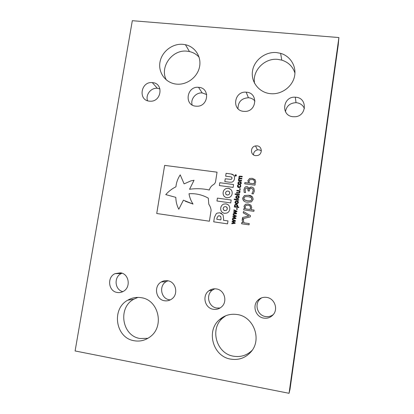 <?xml version="1.0" encoding="UTF-8"?>
<svg xmlns="http://www.w3.org/2000/svg" width="414" height="414" viewBox="0 0 414 414"><rect width="100%" height="100%" fill="white"/><g stroke="black" fill="none" stroke-linecap="round" stroke-linejoin="round"><path stroke-width="0.62" d="M276.542 52.578L280.614 53.339C290.535 56.144 296.807 66.587 294.457 76.662C292.217 86.754 281.779 94.423 271.305 93.74L270.394 93.662C259.045 92.581 250.734 81.956 252.493 71.063C254.082 60.159 265.276 51.517 276.542 52.578M254.563 83.323C252.074 70.737 264.618 57.8 277.841 59.378L281.789 60.123C288.449 62.26 292.833 66.587 294.949 73.102M237.346 314.547C253.72 316.679 262.217 339.527 250.931 351.916C245.466 357.97 238.712 360.371 230.681 359.114C212.894 356.47 205.836 330.817 219.498 319.644C224.642 315.22 230.593 313.522 237.346 314.547M252.157 350.316C246.935 355.398 240.731 357.36 233.537 356.2C216.32 353.659 209.463 328.856 222.691 318.04L225.842 315.711M246.584 92.213C258.3 92.876 256.83 111.542 245.021 111.407L243.644 111.356C231.374 110.481 233.993 90.966 246.17 92.182L246.584 92.213M237.988 108.68C238.034 101.916 241.507 98.268 248.416 97.735L248.814 97.771C251.324 98.066 253.373 99.158 254.962 101.042M295.87 97.238C307.69 97.901 306.841 116.381 294.913 116.738L293.034 116.707C280.454 115.811 282.798 96.11 295.306 97.197L295.87 97.238M285.458 111.692C286.519 105.974 290.043 102.967 296.026 102.682L296.574 102.724C300.326 103.246 302.944 105.192 304.419 108.561M266.735 297.402C274.57 298.375 278.508 309.17 273.038 314.868C270.502 317.559 267.397 318.635 263.723 318.107C255.531 317.02 251.929 305.516 258.01 300.103C260.473 297.821 263.382 296.921 266.735 297.402M273.307 314.552C271.004 316.322 268.401 316.984 265.503 316.534C257.575 315.489 254.087 304.362 259.971 299.125L261.565 297.868M216.408 288.941C224.621 289.924 227.923 301.951 221.324 307.084C218.959 309.01 216.279 309.744 213.288 309.284C204.754 308.176 201.835 295.529 208.946 290.742C211.187 289.127 213.676 288.527 216.408 288.941M220.067 307.99L216.667 308.016C208.402 306.955 205.567 294.716 212.449 290.079L214.788 288.801M198.839 87.344C210.353 88.001 208.465 106.652 196.878 106.227L195.806 106.17C183.868 105.327 186.683 86.045 198.518 87.318L198.839 87.344M192.143 104.959C190.29 99.07 195.946 92.296 202.192 92.938L206.726 94.552M152.564 82.629C163.835 83.271 161.636 101.808 150.313 101.202L149.444 101.151C137.836 100.333 140.812 81.304 152.305 82.603L152.564 82.629M147.591 100.747C145.304 94.863 150.991 87.577 157.325 88.285L159.975 88.917M120.536 272.826C129.152 273.809 131.166 287.507 123.212 291.44C121.312 292.47 119.32 292.812 117.229 292.47C108.364 291.363 106.76 277.204 115.04 273.644L120.536 272.826M167.701 280.754C176.162 281.737 178.812 294.721 171.401 299.239C169.269 300.636 166.961 301.138 164.482 300.74C155.731 299.632 153.496 286.11 161.31 281.96C163.307 280.801 165.44 280.397 167.701 280.754M170.304 299.881L169.357 299.767C160.875 298.696 158.691 285.608 166.268 281.587L167.96 280.801M141.246 297.697C158.717 299.824 164.808 326.801 149.827 337.032C145.06 340.479 139.839 341.716 134.162 340.732C115.532 338.057 111.149 308.896 127.771 300.176C131.988 297.749 136.48 296.921 141.246 297.697M147.886 338.326L139.994 338.492C121.923 335.914 117.628 307.68 133.748 299.234L137.878 297.402M257.089 145.868C262.378 146.235 262.719 154.458 257.472 155.524L255.614 155.638C250.191 155.229 250.087 146.763 255.479 145.93L257.089 145.868M253.482 154.852C253.58 152.248 254.91 150.582 257.461 149.863L259.019 149.801L261.353 150.748M182.952 44.334L185.441 44.717C195.232 46.803 201.701 56.951 199.496 67.052C197.411 77.17 187.081 84.973 176.954 84.161L176.4 84.109C165.735 83.095 158.101 72.838 159.954 62.291C161.651 51.729 172.359 43.335 182.952 44.334M166.381 80.005C159.312 67.218 172.198 49.245 187.05 51.186L189.472 51.559C193.307 52.443 196.515 54.327 199.098 57.204M122.854 291.632C114.683 289.955 113.638 276.857 121.359 273.53L122.063 273.224M338.9 37.55L338.238 44.935L290.028 389.176L289.055 393.3L75.1 350.958L132.32 20.7L338.9 37.55L289.055 393.3M239.452 189.421L239.556 188.722L240.368 188.831L240.26 189.529L239.452 189.421L239.556 188.722L240.368 188.831M236.808 190.885L236.886 190.347L240.073 190.776L239.991 191.315L239.654 191.268L239.939 192.386L239.339 193.209L236.482 192.996L236.565 192.453L239.147 192.681L239.473 192.168L239.22 191.211L236.808 190.885L236.886 190.347M235.007 194.394L235.085 193.856L239.515 194.456L239.432 194.994L235.007 194.394M237.263 198.57C236.244 198.435 235.752 197.866 235.783 196.873L236.648 195.744L237.708 195.646C238.723 195.781 239.214 196.345 239.183 197.338L238.345 198.461L237.263 198.57M234.748 206.472L234.484 205.385L235.131 204.532L236.316 204.418L237.507 205.013L237.807 206.043L237.455 206.85L238.816 207.041L238.733 207.585L234.35 206.974L234.433 206.431L234.754 206.477L234.484 205.385L235.136 204.532L236.316 204.418L237.326 204.832M247.37 202.187C244.4 202.089 242.837 200.702 242.682 198.021L244.472 195.532L248.4 195.284C251.376 195.367 252.949 196.753 253.104 199.444L251.443 201.892L247.37 202.187M238.381 180.587L238.464 180.049L238.816 180.095L238.516 179.008L239.183 178.196L238.826 176.964L239.458 176.141L242.262 176.369L242.18 176.907L239.613 176.669L239.282 177.176L239.551 178.123L241.952 178.413L241.869 178.951L239.302 178.713L238.971 179.221L239.225 180.147L241.641 180.463L241.559 181.001L238.376 180.582L238.459 180.043L238.811 180.09L238.511 179.003L239.178 178.191L238.821 176.959L239.463 176.147L242.262 176.374M239.395 184.566C238.376 184.437 237.884 183.873 237.915 182.884L238.847 181.73L239.835 181.653C240.85 181.787 241.341 182.346 241.315 183.335L240.389 184.489L239.395 184.566M224.559 213.355L227.053 213.003C228.6 212.222 229.506 210.969 229.77 209.246C230.008 206.348 228.735 204.547 225.966 203.848L223.607 204.123C221.982 204.889 221.024 206.162 220.734 207.942C220.476 210.84 221.728 212.641 224.502 213.35L224.559 213.355M216.957 201.002L230.743 202.917L231.188 200.019L217.407 198.115L216.957 201.002L217.407 198.115L231.188 200.019M226.96 197.747L229.221 197.478C230.888 196.733 231.866 195.455 232.161 193.648C232.394 190.761 231.126 188.981 228.357 188.298L226.23 188.484C224.476 189.214 223.446 190.512 223.141 192.391C222.892 195.263 224.15 197.048 226.908 197.742L226.96 197.747M219.358 185.555L233.118 187.392L233.558 184.541L219.798 182.714L219.358 185.555L219.798 182.714M242.159 220.103L242.376 219.234L243.675 219.42L243.37 220.595L243.97 222.82L249.233 223.581L249.042 224.849L241.605 223.767L241.797 222.504L242.894 222.66L242.159 220.103L242.376 219.234L243.675 219.42M238.169 186.698L239.747 186.993L240.327 186.238L240.099 185.156L240.694 185.234L240.813 186.274L240.234 187.325L238.909 187.589C237.89 187.428 237.408 186.843 237.465 185.829L237.884 184.861L238.485 184.939L237.946 185.917L238.992 187.045L239.742 186.988L240.322 186.233L240.099 185.156L240.694 185.239M229.775 182.258L232.073 182.103C233.512 181.435 234.308 180.292 234.459 178.672C234.826 175.955 233.672 174.392 230.991 173.973L226.085 173.342L225.646 176.183L230.764 176.85C231.674 176.954 232.088 177.456 232.006 178.351L231.203 179.407L225.247 178.786L224.807 181.601L229.775 182.258M216.274 213.691L214.431 217.252L213.722 221.837L227.534 223.85L227.985 220.91L223.41 220.248L223.622 218.856L223.032 214.876L219.818 212.806L217.221 213.101L216.274 213.691L214.442 217.257L213.727 221.837M212.894 184.98C214.307 184.277 215.192 183.2 215.554 181.746L217.05 172.172L164.637 165.388L156.73 213.515L209.396 221.205L211.114 210.183C210.829 208.061 210.053 206.068 208.791 204.206L208.304 198.151C202.28 194.782 195.843 193.307 188.996 193.736C189.617 197.468 190.963 200.914 193.038 204.066L183.402 200.19L178.801 209.236C176.866 205.541 175.878 201.582 175.831 197.364L165.755 194.601C168.648 191.33 172.038 188.732 175.919 186.802C176.369 182.476 177.803 178.496 180.225 174.863L184.106 183.873L190.942 180.861L194.031 180.276L189.555 189.276C196.174 188.318 202.762 188.561 209.313 190.005C209.893 187.899 211.088 186.222 212.894 184.98M248.514 183.045L247.882 180.545L249.637 178.475L252.183 178.305L254.993 179.629L255.723 181.979L254.869 183.878L255.164 184.002L254.988 185.172L244.71 183.816L244.897 182.569L248.519 183.05L247.882 180.545L249.642 178.481L252.183 178.305L255.241 179.945M234.759 220.885L232.363 219.994L232.451 219.43L235.519 220.724L235.442 221.226L232.854 221.692L235.193 222.867L235.116 223.363L231.793 223.736L231.881 223.177L234.443 222.949L232.088 221.79L232.161 221.345L234.759 220.885L232.161 221.345M235.488 216.087L233.098 215.197L233.18 214.638L236.249 215.927L236.171 216.424L233.584 216.895L235.923 218.059L235.845 218.556L232.523 218.939L232.611 218.375L235.173 218.147L232.823 216.993L232.891 216.548L235.488 216.087L232.891 216.548L232.828 216.998M236.218 211.295L233.827 210.41L233.91 209.851L236.979 211.135L236.901 211.632L234.314 212.103L236.653 213.267L236.575 213.764L233.258 214.147L233.341 213.583L235.902 213.355L233.553 212.206L233.62 211.761L236.218 211.295L233.62 211.761L233.558 212.206M248.85 188.856L250.434 187.159L251.753 187.04L253.849 188.272L254.362 191.051L253.301 193.897L251.909 193.711L253.223 190.937L252.918 189.214L251.464 188.406L250.444 188.499L249.932 188.856L249.233 191.045L248.105 190.895L248.177 190.44C248.416 189.177 247.95 188.375 246.791 188.039L245.6 188.463L245.083 189.757L245.549 192.593L244.167 192.406L243.965 189.555L244.876 187.371L245.74 186.766L246.884 186.652C248.053 186.916 248.71 187.651 248.85 188.856L249.808 187.526M243.706 209.893L243.898 208.64L244.633 208.744L244.001 206.213L245.445 204.257L248.25 203.978L251.034 205.349L251.733 207.735L250.92 209.619L254.092 210.064L253.901 211.326L243.701 209.893L243.893 208.635L244.627 208.739L244.001 206.213L245.45 204.262L248.25 203.978L250.796 205.096M248.814 215.989L243.251 212.889L243.453 211.528L250.423 215.616L250.232 216.889L242.35 218.84L242.557 217.479L248.819 215.994L242.557 217.479L242.356 218.84M236.43 209.261L236.539 208.558L237.351 208.672L237.243 209.375L236.43 209.261M236.466 203.776C235.452 203.636 234.955 203.067 234.986 202.073L235.835 200.95L236.917 200.847C237.931 200.981 238.423 201.551 238.392 202.544L237.579 203.657L236.466 203.776M234.21 199.589L234.293 199.046L238.723 199.657L238.64 200.2L234.21 199.589L234.293 199.046L238.723 199.662M235.602 176.188L234.986 175.376L235.82 174.744L236.435 175.562L235.602 176.188M243.975 222.82L249.228 223.581M241.61 223.767L241.797 222.504L242.899 222.665L242.164 220.108M233.558 184.546L219.808 182.719M230.748 189.405L228.368 188.303L226.235 188.489C224.481 189.219 223.451 190.518 223.146 192.396L223.141 192.391M223.146 192.396C222.887 194.207 223.441 195.703 224.807 196.878M226.153 194.559L227.327 195.046L228.911 194.694L229.775 193.297L229.216 191.553M229.392 191.729L228 190.999L226.386 191.351L225.526 192.748L225.899 194.311L227.322 195.041L228.906 194.689L229.765 193.291L229.397 191.729M227.938 204.625L225.94 203.848L223.612 204.128C221.987 204.894 221.029 206.167 220.745 207.947C220.455 209.996 221.148 211.601 222.82 212.76M223.974 210.296L224.931 210.628L226.515 210.281L227.379 208.879L226.608 206.953M227.001 207.3L225.573 206.56L223.99 206.912L223.125 208.309L223.498 209.882L224.921 210.628L226.51 210.276L227.374 208.879L227.001 207.3M237.833 187.102L237.465 185.829M237.47 185.834L237.884 184.861M237.89 184.867L238.48 184.944M238.236 184.039L237.915 182.884L238.852 181.736L239.835 181.653M239.841 181.658L241.02 182.217M238.593 183.661L240.26 183.987L240.834 183.273L240.648 182.579M240.829 183.267L239.753 182.196L238.966 182.243L238.402 182.947L239.478 184.028L240.255 183.976L240.834 183.273M239.556 178.129L241.952 178.418M241.641 180.468L239.225 180.147M231.773 177.29L232.011 178.356L231.209 179.412L225.247 178.786L224.818 181.601M233.739 175.205L230.996 173.978L226.085 173.342L225.656 176.183M221.604 213.407L219.798 212.806L217.226 213.106L216.279 213.696M223.415 220.253L227.985 220.916M221.066 218.406L220.74 216.589L219.415 215.772L218.245 215.901L217.019 217.878L216.796 219.291L220.838 219.875L221.066 218.406L220.745 216.594L220.134 216.004M216.796 219.291L220.833 219.875L221.055 218.406M194.042 180.281L189.565 189.276M184.111 183.868L180.225 174.863M165.766 194.606L175.831 197.364M183.407 200.195L178.801 209.236M208.304 198.156C202.28 194.782 195.848 193.312 189.007 193.742C189.628 197.473 190.973 200.919 193.043 204.071L193.038 204.066M193.043 204.071L185.353 201.276M217.045 172.177L164.637 165.388L156.74 213.515M255.164 184.002L254.869 183.878M244.715 183.816L244.897 182.569L248.519 183.05M253.865 183.754L254.553 182.077C254.532 180.499 253.678 179.66 251.997 179.552L249.994 179.66L248.964 180.99L249.513 183.174L253.865 183.754L254.558 182.082L254.248 180.592M249.513 183.174L253.86 183.749M232.373 219.994L232.451 219.43M232.456 219.436L235.519 220.724M232.859 221.692L235.193 222.867M231.799 223.736L231.881 223.177L234.443 222.949M232.099 221.79L232.166 221.35M233.103 215.202L233.185 214.638L236.249 215.927M235.923 218.064L233.584 216.895M232.533 218.939L232.611 218.375L235.173 218.147M233.832 210.416L233.91 209.851L236.974 211.135M234.319 212.108L236.653 213.267M233.263 214.147L233.341 213.583M233.346 213.588L235.902 213.355M249.808 187.532L251.753 187.04L253.751 188.147M251.929 193.612L253.223 190.937M253.228 190.942L252.84 189.11M248.11 190.895L247.8 188.541M244.172 192.412L243.965 189.555L244.876 187.371M244.881 187.376L245.745 186.771L246.884 186.652M246.889 186.657L248.26 187.407M243.504 200.759L242.682 198.021L244.477 195.537L248.4 195.284L252.468 196.893M244.286 199.755L247.582 200.811L250.651 200.837L251.976 199.294L251.598 197.814M251.971 199.289L251.169 197.473L248.193 196.66L245.098 196.65L243.81 198.177L244.602 199.998L247.577 200.806L250.646 200.831L251.971 199.289M254.092 210.069L250.92 209.619M245.626 208.879L249.89 209.474L250.568 207.792C250.553 206.224 249.72 205.375 248.064 205.235L245.973 205.396L245.083 206.684L245.626 208.879L249.896 209.479L250.573 207.797L250.009 206.017M243.256 212.894L243.453 211.528L250.423 215.616M236.435 209.261L236.539 208.558L237.351 208.672M237.46 206.855L238.816 207.047M234.355 206.974L234.433 206.431L234.754 206.477M235.178 206.534L237.01 206.788L237.305 206.063L236.234 204.961L235.343 205.023L234.95 205.587L235.178 206.534L237.015 206.793L237.31 206.068L237.015 205.251M235.473 203.388L234.986 202.073L235.84 200.956L236.917 200.847L237.946 201.266M235.757 202.943L237.413 203.165L237.91 202.482L237.636 201.696M237.905 202.477L236.834 201.39L235.975 201.458L235.473 202.141L236.549 203.233L237.408 203.16L237.91 202.482M236.218 198.146L235.783 196.873M235.789 196.878L236.653 195.75L237.708 195.646L238.785 196.101M236.518 197.716L238.185 197.964L238.702 197.276L238.454 196.515M238.697 197.271L237.626 196.184L236.782 196.246L236.27 196.94L237.341 198.027L238.179 197.959L238.697 197.271M235.012 194.394L235.085 193.856M235.095 193.856L239.509 194.456M236.891 190.352L240.073 190.776M236.492 192.996L236.565 192.453L239.147 192.681M239.152 192.686L239.478 192.174L239.22 191.211M235.162 175.96L234.992 175.381L235.514 174.775L236.27 174.982M236.337 175.546L235.804 174.843L235.085 175.386L235.892 176.069L236.342 175.557L236.197 175.05M235.235 175.898L235.897 176.079L236.342 175.557M235.395 175.215L236.151 175.065L235.794 175.489L236.042 175.795L235.281 175.696L235.716 175.205M235.783 175.339L236.151 175.075M235.783 175.619L236.063 175.655M235.287 175.696L235.4 175.22M235.669 175.339L235.411 175.567L235.659 175.319M235.669 175.603L235.675 175.345M281.789 60.123L280.614 53.339M251.262 351.517L250.931 351.916M189.472 51.559L185.441 44.717M257.461 149.863L255.479 145.93M133.748 299.234L127.771 300.176M166.268 281.587L161.31 281.96M121.359 273.53L115.04 273.644M157.325 88.285L152.305 82.603M202.192 92.938L198.518 87.318M212.449 290.079L208.946 290.742M259.971 299.125L258.01 300.103M296.026 102.682L295.306 97.197M248.416 97.735L246.17 92.182M222.691 318.04L219.498 319.644"/></g></svg>
